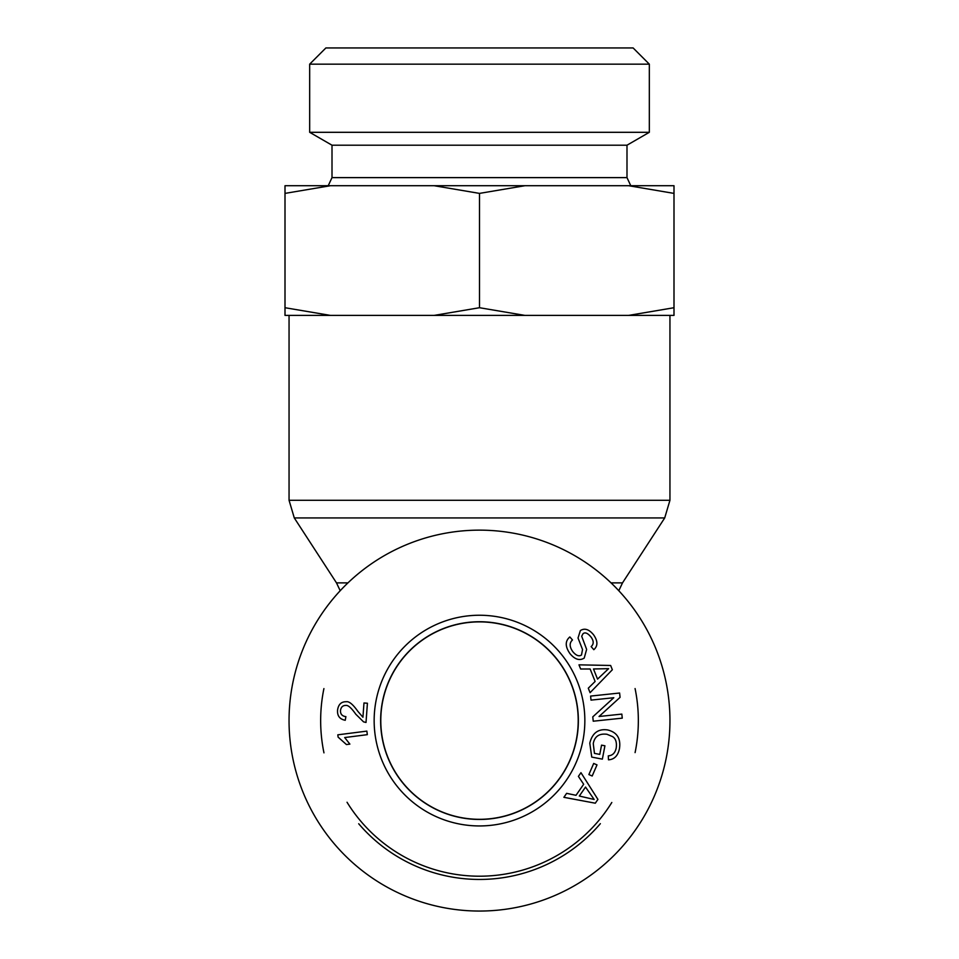 <?xml version="1.0" encoding="UTF-8"?>
<svg xmlns="http://www.w3.org/2000/svg" width="959" height="959" viewBox="0 0 959 959"><rect width="100%" height="100%" fill="white"/><g stroke="black" fill="none" stroke-linecap="round" stroke-linejoin="round"><path stroke-width="1.44" d="M479.5 911.05A190.445 190.445 0 0 0 644.436 625.376A190.445 190.445 0 0 0 314.564 625.376A190.445 190.445 0 0 0 479.5 911.05M479.5 621.888A98.705 98.705 0 0 0 394.017 769.957A98.705 98.705 0 0 0 564.983 769.957A98.705 98.705 0 0 0 479.5 621.888M358.702 823.757A158.846 158.846 0 0 0 600.358 823.673M635.086 752.611A158.846 158.846 0 0 0 635.074 688.562M323.914 688.598A158.846 158.846 0 0 0 323.962 752.851M611.806 802.491A155.598 155.598 0 0 1 347.038 802.251M479.5 819.418A98.813 98.813 0 0 1 380.687 720.605A98.813 98.813 0 0 1 479.5 621.792A98.813 98.813 0 0 1 578.313 720.605A98.813 98.813 0 0 1 479.5 819.418M337.82 734.822L366.865 731.118L367.321 734.666L344.689 737.555L349.879 744.112L346.439 744.556L338.107 737.123L337.82 734.822M579.32 796.03L594.148 799.47L585.541 787.063L579.32 796.03M578.409 776.37L580.962 772.678L597.925 799.41L595.299 803.198L563.88 797.313L566.625 793.345L576.011 795.311L583.671 784.27L578.409 776.37M599.771 754.397L601.545 745.143L604.925 745.79L602.36 759.132L591.751 757.095L589.785 743.189C592.278 733.048 598.2 728.624 607.55 729.919C616.985 732.22 620.964 738.43 619.478 748.559C618.04 755.692 614.383 759.444 608.486 759.816L608.27 755.872C612.561 755.548 615.21 752.911 616.217 747.96C616.937 742.254 615.69 738.466 612.501 736.584L606.963 734.27C599.159 733.311 594.592 736.428 593.261 743.609L594.46 753.378L599.771 754.397M570.114 653.81C565.067 646.69 564.983 641.068 569.838 636.944L572.475 639.965C569.31 642.902 569.406 646.786 572.751 651.593C576.071 655.572 578.984 656.711 581.49 654.997L582.533 649.519L578.025 638.023L580.363 630.578C584.63 627.869 589.03 629.272 593.573 634.798C597.913 641.008 597.996 645.97 593.825 649.699L591.152 646.606C593.921 644.088 593.861 640.888 590.96 636.98C587.747 633.108 585.098 632.017 583.036 633.695L581.693 636.249L586.632 649.435L584.211 658.078C579.668 660.931 574.968 659.516 570.114 653.81M597.541 679.116L608.605 668.663L593.501 668.974L597.541 679.116M580.651 669.01L578.984 664.839L610.643 665.474L612.345 669.754L590.073 692.686L588.287 688.202L595.107 681.477L590.145 668.986L580.651 669.01M591.02 700.118L590.6 696.078L619.61 693.021L620.065 697.361L599.051 716.493L621.828 714.095L622.259 718.147L593.237 721.204L592.782 716.864L613.796 697.72L591.02 700.118M588.874 774.572L593.693 763.448L597.001 764.886L592.183 776.011L588.874 774.572M362.934 717.248L363.976 702.983L367.417 703.235L366.014 722.463L363.557 721.863L355.801 714.227C351.485 708.054 348.201 705.117 345.911 705.416C342.807 705.392 340.996 707.095 340.481 710.523C340.349 714.131 342.147 716.157 345.899 716.625L345.252 720.281C339.762 719.238 337.196 715.894 337.544 710.223C338.359 704.433 341.272 701.604 346.271 701.736C349.1 701.209 352.924 704.362 357.755 711.206L362.934 717.248M479.5 615.246A105.358 105.358 0 0 0 388.263 773.278A105.358 105.358 0 0 0 570.737 773.278A105.358 105.358 0 0 0 479.5 615.246M479.5 621.732A98.861 98.861 0 0 1 565.115 770.029A98.861 98.861 0 0 1 393.885 770.029A98.861 98.861 0 0 1 479.5 621.732M649.327 64.157L633.12 47.95L325.88 47.95L309.673 64.157L649.327 64.157L649.327 132.306L626.994 145.205L332.006 145.205L332.006 177.619L626.994 177.619L630.782 185.722M332.006 177.619L328.218 185.722M524.861 185.722L479.5 193.394L434.139 185.722L673.997 185.722L673.997 193.394L628.636 185.722M330.364 185.722L285.003 193.394L285.003 185.722L434.139 185.722M628.636 315.391L673.997 307.719L673.997 315.391L434.139 315.391L479.5 307.719L524.861 315.391M285.003 307.719L330.364 315.391L285.003 315.391L285.003 193.394M330.364 315.391L434.139 315.391M649.327 132.306L309.673 132.306L309.673 64.157M479.5 307.719L479.5 193.394M673.997 307.719L673.997 193.394M347.961 582.88L336.489 582.88L340.205 590.72M618.795 590.72L622.511 582.88L611.039 582.88M336.489 582.88L294.293 517.944L664.707 517.944L669.945 500.286L289.055 500.286L289.055 315.391M622.511 582.88L664.707 517.944M294.293 517.944L289.055 500.286M669.945 500.286L669.945 315.391M332.006 145.205L309.673 132.306M626.994 145.205L626.994 177.619"/></g></svg>
